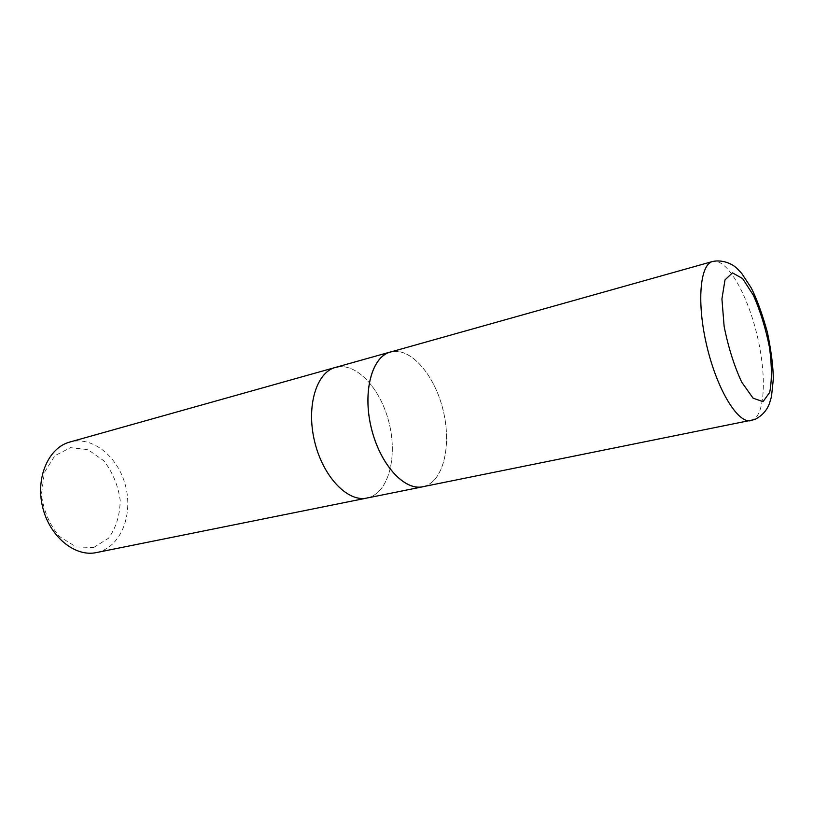 <?xml version="1.0" encoding="UTF-8"?>
<svg xmlns="http://www.w3.org/2000/svg" width="814" height="814" viewBox="0 0 814 814"><rect width="100%" height="100%" fill="white"/><g stroke="black" fill="none" stroke-linecap="round" stroke-linejoin="round"><path stroke-width="0.61" stroke-dasharray="4.07 3.05" d="M93.712 547.476L108.537 538.227C116.087 527.787 119.973 515.13 120.197 500.244C118.061 485.256 112.586 472.089 103.775 460.744L87.922 449.603L70.503 447.659L54.894 455.687L44.394 472.446L41.412 494.668C43.63 510.765 49.573 524.674 59.239 536.365L76.099 546.957L93.712 547.476M96.357 552.584L98.657 552.024C121.286 545.746 133.201 514.377 125.458 485.551C118.071 456.623 92.399 435.663 69.739 442.063M338.278 366.829C358.638 363.96 381.746 390.964 389.418 424.216C397.354 457.417 388.583 491.544 368.935 497.537C388.583 491.544 397.354 457.417 389.418 424.216C381.746 390.964 358.638 363.96 338.278 366.829L335.419 367.429M424.226 486.436L424.735 486.284C443.874 480.301 451.699 444.627 443.111 410.114C434.798 375.529 411.436 347.761 391.768 351.668M366.88 498.056L368.935 497.537M422.741 486.741L424.725 486.233C444.108 480.179 451.821 443.65 442.755 408.801C433.984 373.87 409.9 346.581 390.303 352.075M750.925 420.655L752.289 420.248C765.496 414.987 766.829 373.768 756.532 332.906C746.428 291.982 726.23 257.733 712.586 261.487"/><path stroke-width="1.22" d="M368.935 497.537L366.88 498.056C347.71 502.401 322.975 476.75 314.631 441.544C306.033 406.4 316.371 372.293 335.419 367.429L69.739 442.063C48.545 447.639 35.368 477.564 42.613 507.061C49.593 536.619 74.949 557.264 96.357 552.584L366.88 498.056C347.71 502.401 322.975 476.75 314.631 441.544C306.033 406.4 316.371 372.293 335.419 367.429L338.278 366.829M391.768 351.668L390.293 352.024C371.917 356.664 362.393 391.575 371.265 427.899C379.904 464.285 404.283 491.025 422.751 486.792L424.226 486.436M712.586 261.487L390.303 352.075C371.947 356.725 362.434 391.605 371.296 427.889C379.924 464.234 404.283 490.964 422.741 486.741L754.751 419.525C761.914 415.873 766.798 410.571 769.403 403.622L771.499 396.56L773.3 379.314C773.259 367.043 771.296 351.404 767.419 332.366C762.189 313.675 756.796 298.86 751.23 287.912L741.737 273.402L736.629 268.091C731.918 263.675 722.405 259.412 712.586 261.487C699.755 264.418 696.55 303.693 707.071 347.018C717.429 390.384 738.166 423.891 750.925 420.655M763.044 401.648L769.668 392.47C772.008 380.677 771.937 365.588 769.444 347.191C765.638 328.276 760.307 310.999 753.428 295.35L742.622 278.581L732.458 272.853L724.999 279.884L721.926 298.931L724.124 326.363C728.245 347.1 734.086 365.659 741.666 382.061L753.082 398.168L763.044 401.648M366.88 498.056L422.751 486.792M335.419 367.429L390.293 352.024"/></g></svg>
